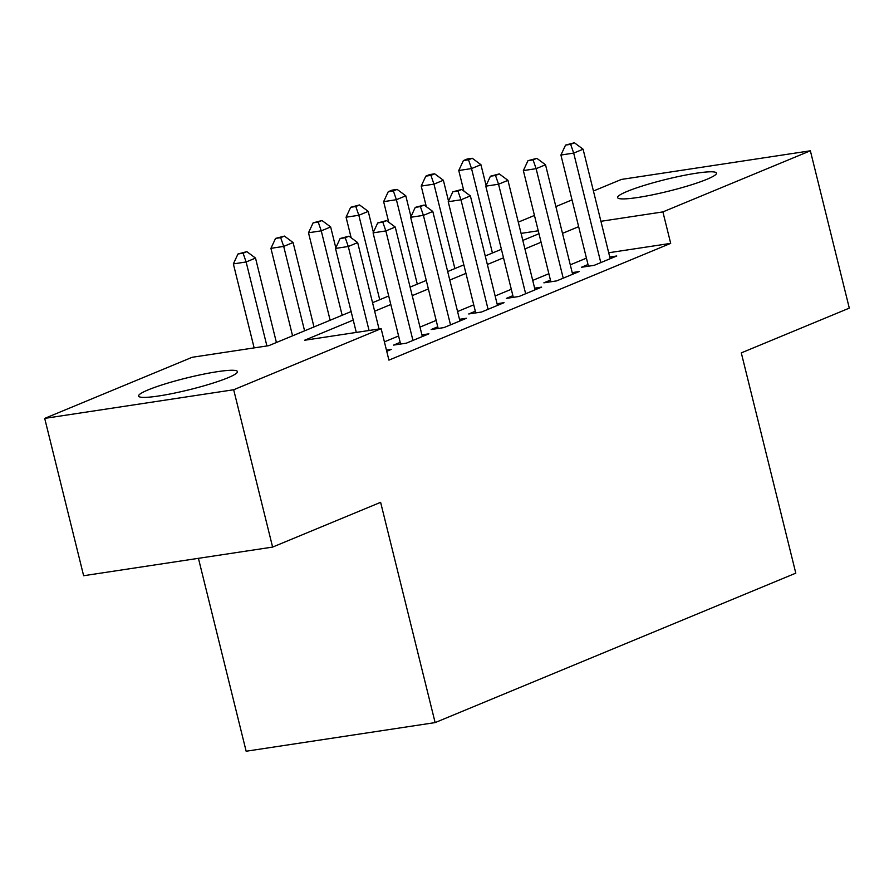 <?xml version="1.0" encoding="UTF-8"?>
<svg xmlns="http://www.w3.org/2000/svg" width="894" height="894" viewBox="0 0 894 894"><rect width="100%" height="100%" fill="white"/><g stroke="black" fill="none" stroke-linecap="round" stroke-linejoin="round"><path stroke-width="1.34" d="M706.875 179.314A50.924 6.023 166.1 0 1 652.307 194.87A50.924 6.023 166.1 0 1 617.598 197.585A50.924 6.023 166.1 0 1 627.197 191.394A50.924 6.023 166.1 0 1 681.764 175.839A50.924 6.023 166.1 0 1 716.474 173.123A50.924 6.023 166.1 0 1 706.875 179.314M227.869 377.793A50.924 6.023 166.1 0 1 173.302 393.349A50.924 6.023 166.1 0 1 138.592 396.064A50.924 6.023 166.1 0 1 148.192 389.873A50.924 6.023 166.1 0 1 202.759 374.318A50.924 6.023 166.1 0 1 237.469 371.602A50.924 6.023 166.1 0 1 227.869 377.793M198.423 558.325L246.152 751.228L435.132 722.598L795.794 573.155L741.294 352.884L849.3 308.128L810.366 150.795L662.901 211.9L600.924 221.299M435.132 722.598L380.62 502.327L272.614 547.083L83.634 575.725L44.7 418.392L192.154 357.287L268.77 345.676L351.13 311.559M518.297 222.148L534.456 215.454M555.867 206.581L572.026 199.887M593.426 191.014L621.386 179.437L810.366 150.795M588.017 264.535L581.446 267.261L594.219 265.328L616.759 255.986L609.775 257.047M550.447 280.101L543.876 282.828L556.649 280.895L579.189 271.553L572.205 272.614M512.888 295.668L506.306 298.395L519.079 296.462L541.619 287.119L534.634 288.181M475.317 311.235L468.735 313.962L481.508 312.028L504.048 302.686L497.064 303.748M437.747 326.802L431.165 329.528L443.938 327.595L466.478 318.253L459.494 319.314M400.177 342.368L393.606 345.095L406.368 343.162L428.908 333.82L421.923 334.881M353.242 320.074L304.53 340.268L381.135 328.657L388.924 360.126L670.69 243.369L608.713 252.756M586.442 258.142L570.283 264.836M548.871 273.709L532.712 280.403M511.301 289.276L495.142 295.97M473.731 304.843L457.572 311.537M436.16 320.41L420.001 327.103M398.59 335.976L384.409 341.854M386.744 351.297L391.337 349.386L386.454 350.124M272.614 547.083L233.68 389.75L44.7 418.392M670.69 243.369L662.901 211.9M381.135 328.657L233.68 389.75M578.653 226.674L562.494 233.368M541.082 242.24L524.923 248.934M503.512 257.807L487.353 264.501M465.942 273.374L449.783 280.079M428.371 288.941L412.212 295.646M390.812 304.508L374.642 311.213M538.244 230.786L521.079 233.39M372.541 302.686L388.7 295.992M410.1 287.119L426.27 280.425M447.671 271.553L463.841 264.859M485.241 255.986L501.4 249.292M522.811 240.419L538.97 233.725M369.066 330.489L348.28 246.498L357.667 242.609L379.045 328.97M356.293 332.423L335.507 248.431L348.28 246.498L345.24 237.737L348.995 236.172L340.133 238.508L345.24 237.737M340.133 238.508L335.507 248.431M357.667 242.609L348.995 236.172M276.414 342.514L255.516 258.087L246.129 261.976L233.356 263.909L254.142 347.9M243.09 253.214L246.845 251.65L237.983 253.985L243.09 253.214L246.129 261.976L266.915 345.967M246.845 251.65L255.516 258.087M233.356 263.909L237.983 253.985M412.95 340.435L385.85 230.931L395.237 227.042L422.337 336.546M400.59 344.034L373.077 232.865L385.85 230.931L382.811 222.159L386.566 220.606L377.704 222.941L382.811 222.159M377.704 222.941L373.077 232.865M395.237 227.042L386.566 220.606M450.509 324.868L423.41 215.365L432.808 211.476L459.907 320.98M438.161 328.467L410.648 217.298L423.41 215.365L420.381 206.592L424.136 205.039L415.274 207.374L420.381 206.592M415.274 207.374L410.648 217.298M432.808 211.476L424.136 205.039M488.079 309.302L460.98 199.798L470.378 195.909L497.477 305.413M475.731 312.9L448.218 201.731L460.98 199.798L457.952 191.025L461.706 189.472L452.833 191.808L457.952 191.025M452.833 191.808L448.218 201.731M470.378 195.909L461.706 189.472M525.65 293.735L498.55 184.231L507.948 180.342L535.048 289.846M513.29 297.333L485.788 186.164L498.55 184.231L495.511 175.459L499.277 173.905L490.404 176.241L495.511 175.459M490.404 176.241L485.788 186.164M507.948 180.342L499.277 173.905M313.984 326.947L293.087 242.52L283.7 246.409L270.927 248.342L292.573 335.82M280.66 237.648L284.415 236.083L275.553 238.419L280.66 237.648L283.7 246.409L304.586 330.836M284.415 236.083L293.087 242.52M270.927 248.342L275.553 238.419M335.809 247.783L330.657 226.953L321.259 230.842L308.497 232.775L330.143 320.253M318.23 222.081L321.985 220.516L313.123 222.852L318.23 222.081L321.259 230.842L342.156 315.269M321.985 220.516L330.657 226.953M308.497 232.775L313.123 222.852M373.379 232.216L368.227 211.386L358.829 215.275L346.067 217.208L351.152 237.77M355.801 206.514L359.556 204.95L350.683 207.285L355.801 206.514L358.829 215.275L379.726 299.702M359.556 204.95L368.227 211.386M346.067 217.208L350.683 207.285M410.949 216.65L405.798 195.82L396.4 199.708L383.638 201.642L388.722 222.204M393.36 190.936L397.126 189.383L392.019 190.154L388.253 191.718L393.36 190.936L396.4 199.708L417.297 284.136M397.126 189.383L405.798 195.82M383.638 201.642L388.253 191.718M563.22 278.168L536.121 168.664L545.519 164.775L572.618 274.279M550.86 281.766L523.359 170.598L536.121 168.664L533.081 159.892L536.847 158.339L527.974 160.674L533.081 159.892M527.974 160.674L523.359 170.598M545.519 164.775L536.847 158.339M448.52 201.083L443.368 180.253L433.97 184.142L421.208 186.075L426.293 206.637M430.93 175.369L434.685 173.816L429.578 174.587L425.823 176.152L430.93 175.369L433.97 184.142L454.867 268.569M434.685 173.816L443.368 180.253M421.208 186.075L425.823 176.152M600.79 262.601L573.691 153.097L583.089 149.209L610.177 258.712M588.431 266.2L560.918 155.031L573.691 153.097L570.651 144.325L574.406 142.772L565.544 145.107L570.651 144.325M565.544 145.107L560.918 155.031M583.089 149.209L574.406 142.772M486.09 185.516L480.927 164.686L471.54 168.575L458.767 170.508L463.863 191.07M468.501 159.802L472.255 158.249L467.149 159.02L463.394 160.585L468.501 159.802L471.54 168.575L492.438 253.002M472.255 158.249L480.927 164.686M458.767 170.508L463.394 160.585"/></g></svg>
